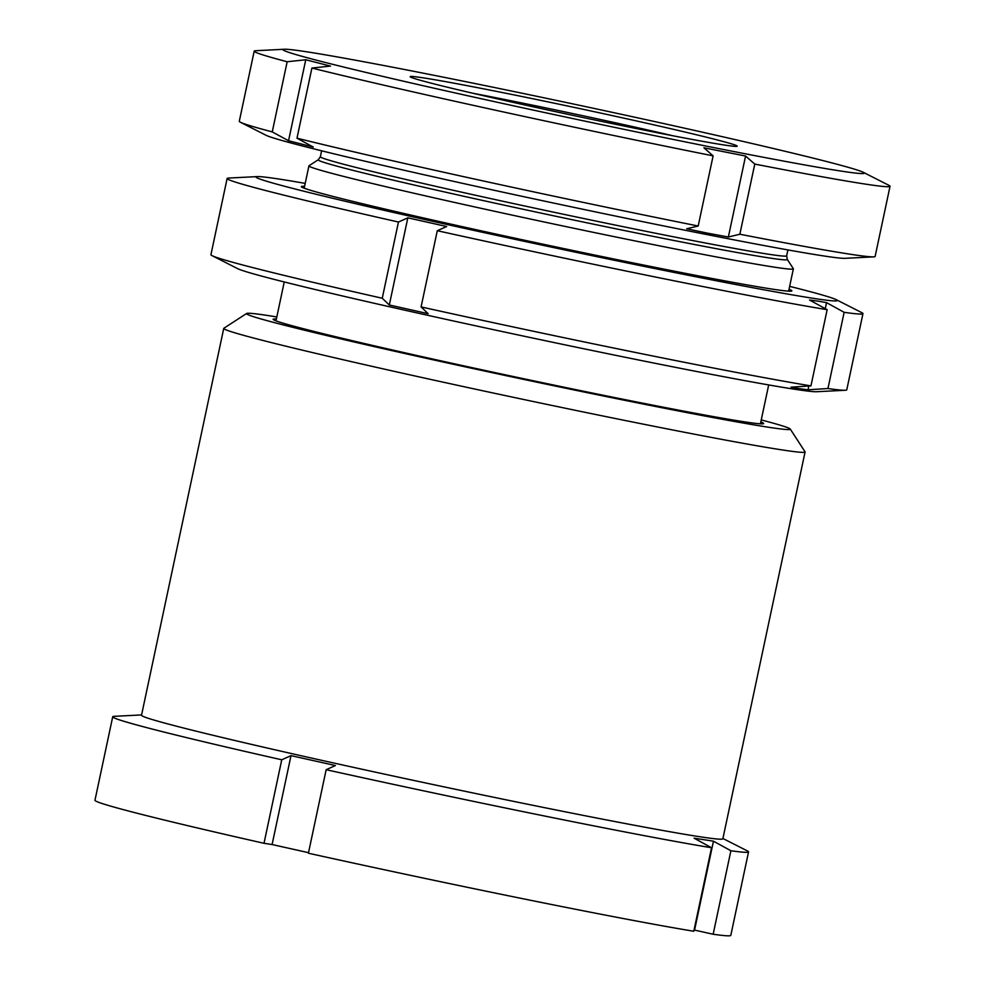 <?xml version="1.0" encoding="UTF-8"?>
<svg xmlns="http://www.w3.org/2000/svg" width="985" height="985" viewBox="0 0 985 985"><rect width="100%" height="100%" fill="white"/><g stroke="black" fill="none" stroke-linecap="round" stroke-linejoin="round"><path stroke-width="1.48" d="M276.81 316.948A277.967 6.71 12 0 0 246.619 313.489A277.967 6.71 12 0 0 409.735 354.625A277.967 6.71 12 0 0 790.253 429.041A277.967 6.71 12 0 0 761.257 419.93M790.253 429.041L805.028 451.783A297.162 7.178 -168 0 1 805.077 451.967A297.162 7.178 -168 0 1 398.248 372.244A297.162 7.178 -168 0 1 223.743 328.411A297.162 7.178 -168 0 1 223.866 328.251L246.619 313.489M760.814 421.986A250.732 6.058 -168 0 1 763.547 423.685A250.732 6.058 -168 0 1 420.386 356.274A250.732 6.058 -168 0 1 273.19 319.448A250.732 6.058 -168 0 1 276.379 319.005M223.743 328.411L141.52 715.245A297.162 7.178 12 0 0 316.025 759.078A297.162 7.178 12 0 0 722.855 838.814L805.077 451.967M141.594 714.925L114.161 716.329A325.013 7.843 12 0 0 112.721 716.748A325.013 7.843 12 0 0 281.747 759.792L264.005 843.295L272.094 844.539L291.006 755.63L281.747 759.792M291.006 755.63L335.405 765.542L326.158 769.704A325.013 7.843 12 0 0 711.539 847.753L693.785 931.256A325.013 7.843 12 0 1 308.403 853.219L326.158 769.704M713.46 841.178L730.895 850.745L713.152 934.248L694.56 930.099L713.46 841.178L694.105 838.186L711.539 847.753M730.895 850.745A325.013 7.843 12 0 0 748.551 851.902A325.013 7.843 12 0 0 747.406 850.929L722.916 838.494M308.527 852.678L272.094 844.539M112.721 716.748L94.966 800.251A325.013 7.843 12 0 0 264.005 843.295M713.152 934.248A325.013 7.843 12 0 0 730.796 935.405L748.551 851.902M490.198 90.14A167.154 4.038 -168 0 1 656.626 125.477A167.154 4.038 -168 0 1 737.1 146.248A167.154 4.038 -168 0 1 657.13 132.692A167.154 4.038 -168 0 1 410.191 76.768A167.154 4.038 -168 0 1 490.198 90.14M673.161 135.819A160.961 3.891 12 0 0 492.007 96.973A160.961 3.891 12 0 0 472.837 93.243M787.298 259.4A239.798 5.787 12 0 1 672.521 240.217A239.798 5.787 12 0 1 433.757 189.514A239.798 5.787 12 0 1 318.315 159.718L309.031 165.739A247.629 5.984 12 0 0 308.933 165.874A247.629 5.984 12 0 0 430.777 197.086A247.629 5.984 12 0 0 674.799 248.885A247.629 5.984 12 0 0 793.368 268.843A247.629 5.984 12 0 0 793.331 268.683L787.298 259.4L786.646 255.829L787.901 249.919M425.286 73.579A297.162 7.178 12 0 0 284.32 49.25A297.162 7.178 12 0 0 417.985 84.538A297.162 7.178 12 0 0 722.054 149.24A297.162 7.178 12 0 0 863.279 172.313A297.162 7.178 12 0 0 425.286 73.579M284.32 49.25L255.644 50.727A325.013 7.843 12 0 0 254.204 51.134A325.013 7.843 12 0 0 287.164 61.747L272.254 131.892L288.543 140.744L305.756 59.765L287.164 61.747M305.756 59.765L330.48 66.081L311.9 68.051A325.013 7.843 12 0 0 713.115 155.852L698.193 226.008L686.705 228.779L707.476 233.162L728.358 237.016L745.571 156.024L754.769 164.076A325.013 7.843 12 0 0 890.034 186.288A325.013 7.843 12 0 0 888.889 185.315L863.279 172.313M745.571 156.024L703.918 147.799L713.115 155.852M254.204 51.134L239.293 121.29A325.013 7.843 12 0 0 240.439 122.263L266.036 135.265A297.162 7.178 12 0 0 704.041 233.999A297.162 7.178 12 0 0 844.995 258.329L873.683 256.863A325.013 7.843 12 0 0 875.123 256.445L890.034 186.288M311.9 68.051L296.99 138.195A325.013 7.843 12 0 0 698.193 226.008M296.99 138.195L313.267 147.06L288.543 140.744M240.439 122.263A325.013 7.843 12 0 0 272.254 131.892M754.769 164.076L739.858 234.233A325.013 7.843 12 0 0 873.683 256.863M739.858 234.233L728.358 237.016M789.022 289.319A250.732 6.058 -168 0 1 791.743 291.018A250.732 6.058 -168 0 1 771.28 288.962A250.732 6.058 -168 0 1 498.656 234.639A250.732 6.058 -168 0 1 301.385 186.781A250.732 6.058 -168 0 1 304.574 186.35M845.327 390.257L816.639 391.722A297.162 7.178 -168 0 1 793.578 389.075A297.162 7.178 -168 0 1 479.929 326.737A297.162 7.178 -168 0 1 237.68 268.671L212.083 255.657A325.013 7.843 12 0 0 382.254 298.246L389.309 304.993L428.143 313.673L421.087 306.926A325.013 7.843 12 0 0 810.95 385.886L791.017 387.167L799.475 388.693L808.02 389.801L827.954 388.521A325.013 7.843 12 0 0 845.327 390.257A325.013 7.843 12 0 0 846.768 389.838L862.958 313.636A325.013 7.843 -168 0 1 844.145 312.319L826.538 302.641L818.092 301.127L809.547 300.019L827.154 309.684A325.013 7.843 -168 0 1 437.291 230.712L446.661 226.513L407.827 217.833L398.457 222.031A325.013 7.843 -168 0 1 227.129 178.482A325.013 7.843 -168 0 1 228.569 178.063L257.257 176.598A297.162 7.178 12 0 0 473.576 230.342A297.162 7.178 12 0 0 812.884 298.27A297.162 7.178 12 0 0 836.216 299.662A297.162 7.178 12 0 0 789.65 286.364M227.129 178.482L210.938 254.684A325.013 7.843 12 0 0 212.083 255.657M305.202 183.395A297.162 7.178 12 0 0 280.319 179.245A297.162 7.178 12 0 0 257.257 176.598M836.216 299.662L861.813 312.664A325.013 7.843 -168 0 1 862.958 313.636M844.145 312.319L827.954 388.521M827.154 309.684L810.95 385.886M437.291 230.712L421.087 306.926M398.457 222.031L382.254 298.246M389.309 304.993L407.827 217.833M808.02 389.801L808.82 386.034M825.27 308.65L826.538 302.641M318.315 159.718L320.371 156.713A238.345 5.75 12 0 0 437.648 186.768A238.345 5.75 12 0 0 672.521 236.609A238.345 5.75 12 0 0 786.646 255.829M320.371 156.713L321.627 150.803M275.985 320.864L284.246 281.956M304.18 188.197L308.933 165.874M760.42 423.833L768.694 384.926M788.628 291.166L793.368 268.843"/></g></svg>
